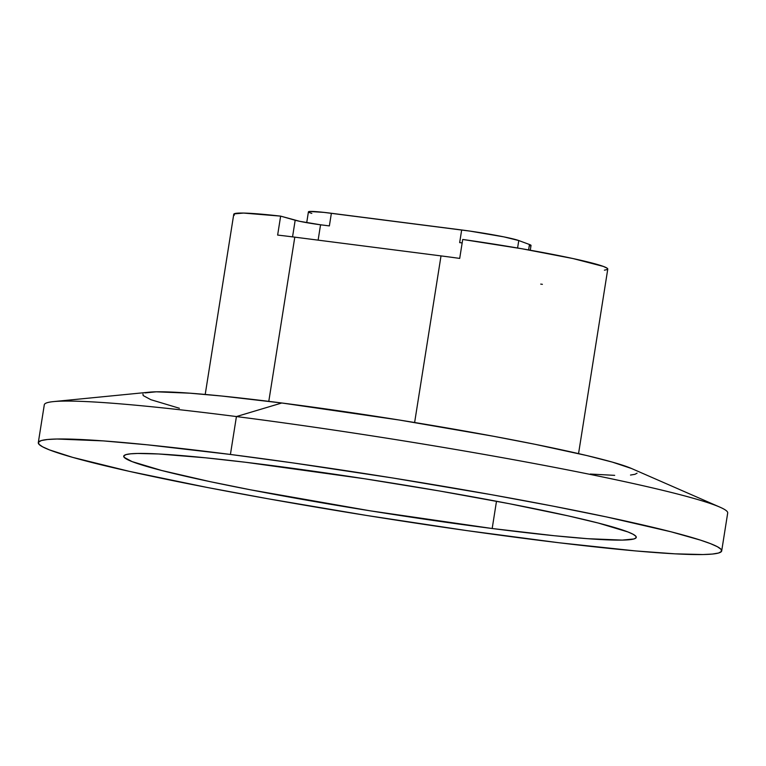 <?xml version="1.0" encoding="UTF-8"?>
<svg xmlns="http://www.w3.org/2000/svg" width="766" height="766" viewBox="0 0 766 766"><rect width="100%" height="100%" fill="white"/><g stroke="black" fill="none" stroke-linecap="round" stroke-linejoin="round"><path stroke-width="1.15" d="M234.367 215.16L234.023 213.896L243.588 213.072L280.643 216.127L277.637 235.076A115.321 6.856 9 0 1 294.795 237.154L268.789 401.355L294.795 237.154L441.015 255.901L414.626 422.506L441.015 255.901A115.321 6.856 9 0 1 459.705 258.41A115.321 6.856 -171 0 0 441.015 255.901L294.795 237.154A115.321 6.856 -171 0 0 277.637 235.076L280.643 216.127A115.321 6.856 -171 0 0 233.754 214.279L205.211 394.442M578.55 453.625L607.773 269.096A115.321 6.856 -171 0 0 462.712 239.461L521.608 248.701L573.083 258.573L603.388 266.424L607.16 268.205L607.495 269.469L604.393 270.178M462.157 242.937L459.667 242.611L462.157 242.927L459.667 242.611L461.668 229.972L459.667 242.611M462.712 239.461L459.705 258.41L462.712 239.461M329.37 225.913L331.372 213.274L329.37 225.913L320.552 224.783A19.217 1.139 -171 0 1 295.178 220.244L292.545 236.876L295.178 220.244L280.643 216.127L299.65 221.307L321.854 225.013M530.283 250.223L531.029 245.455A41.326 2.451 -171 0 0 529.459 244.498L518.774 240.543A41.326 2.451 -171 0 0 461.668 229.972L331.372 213.274A41.326 2.451 -171 0 0 308.42 211.866L306.716 222.667M311.8 213.408L309.167 212.479L308.439 211.828L309.646 211.483L323.855 212.383L470.027 231.112L503.837 236.866L518.774 240.543L517.586 248.012L518.774 240.543L529.459 244.498L528.607 249.927L529.459 244.498L530.934 245.589L529.813 245.848M320.552 224.783L318.12 240.151L320.552 224.783M542.385 284.32A115.321 6.856 9 0 1 540.729 284.109M145.042 392.91L156.283 391.809L189.767 393.178L221.91 396.041L281.783 402.993L236.426 416.56L281.783 402.993A250.319 14.88 -171 0 0 149.466 392.163L53.553 401.595A345.954 20.558 9 0 1 236.426 416.56L230.422 454.458L236.426 416.56A345.954 20.558 -171 0 0 44.304 404.754L38.3 442.652A345.954 20.558 9 0 1 230.422 454.458A345.954 20.558 9 0 1 721.696 550.898A345.954 20.558 9 0 1 529.574 539.092A345.954 20.558 9 0 1 38.3 442.652M492.184 528.511L496.492 501.251L492.184 528.511A259.473 15.416 9 0 1 123.728 456.182A259.473 15.416 9 0 1 267.822 465.039A259.473 15.416 9 0 1 636.268 537.368A259.473 15.416 9 0 1 492.184 528.511L370.313 510.845L250.731 489.857L210.037 481.642L161.674 470.496L132.116 461.62L124.178 457.35L123.901 455.77L126.084 454.592L130.708 453.817L137.736 453.453L158.706 453.979L205.757 457.829L245.771 462.291L364.539 478.75L439.464 490.977L509.266 503.693L567.941 515.824L598.323 523.054L627.89 531.93L633.07 534.247L635.818 536.21L636.106 537.78L633.922 538.967L622.26 540.097L587.56 538.69L554.239 535.721L492.184 528.511M179.378 408.259L150.854 399.689L143.204 395.572L142.936 394.05M719.877 507.13A345.954 20.558 9 0 1 727.7 513A345.954 20.558 -171 0 0 236.426 416.56A345.954 20.558 9 0 1 719.877 507.13L631.577 468.524A250.319 14.88 -171 0 0 281.783 402.993L399.354 420.036L493.189 436.208L535.041 444.299L586.919 455.579L612.302 462.099L631.644 468.553M637.073 473.168L634.966 474.307L630.504 475.054M614.686 475.351L590.241 474.049M230.422 454.458L147.675 444.845L103.257 440.89L56.981 439.014L47.607 439.493L41.441 440.527L38.53 442.097L38.903 444.203L42.57 446.808L49.484 449.901L72.76 457.398L129.406 471.377L207.634 487.549L268.512 498.858L367.077 515.537L466.762 530.599L558.969 542.749L635.761 550.946L675.057 553.837L703.016 554.546L712.39 554.057L718.556 553.023L721.467 551.453L721.093 549.346L717.426 546.742L710.513 543.649L700.421 540.107L671.102 531.815L606.615 516.954L552.363 506L491.485 494.692L392.92 478.013L293.234 462.951L230.422 454.458M721.696 550.898L727.7 513"/></g></svg>
